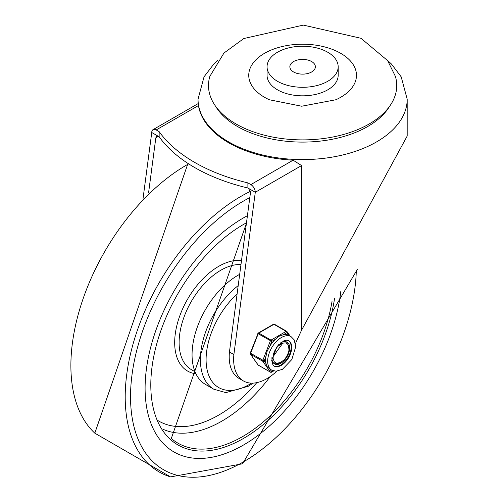 <?xml version="1.0" encoding="UTF-8"?>
<svg xmlns="http://www.w3.org/2000/svg" width="502" height="502" viewBox="0 0 502 502"><rect width="100%" height="100%" fill="white"/><g stroke="black" fill="none" stroke-linecap="round" stroke-linejoin="round"><path stroke-width="0.75" d="M293.118 160.194L250.849 184.598L247.894 182.891A163.144 94.194 180 0 1 159.153 131.656L159.153 136.782L156.737 136.262L155.827 137.843L158.412 136.356L151.755 132.509A6.275 3.621 60 0 1 153.054 129.641A6.275 3.621 60 0 1 156.191 129.949L198.466 105.545A104.579 60.378 0 0 0 228.661 142.756A104.579 60.378 0 0 0 293.118 160.194L301.57 165.566L301.57 330.197L407.191 136.048L407.197 99.208L401.205 76.869L391.453 64.036L387.318 60.177M148.548 193.013L155.827 137.843M159.153 136.782A163.144 94.194 0 0 0 247.894 188.012L255.286 192.285L233.882 354.556A47.182 27.24 120 0 0 243.407 380.936A47.182 27.24 120 0 0 276.866 371.179M247.894 182.891L247.894 188.012M248.628 188.438L250.485 192.492L229.445 351.996A47.182 27.24 120 0 0 238.971 378.376L243.407 380.936M153.054 129.641L198.095 103.638L198.466 105.545M143.051 198.491L151.755 132.509M159.153 131.656L156.191 129.949M301.57 330.197A1050.981 606.786 120 0 0 296.124 342.05A47.182 27.24 120 0 1 295.496 343.65M250.849 184.598A6.275 3.621 60 0 1 255.286 192.285L301.57 165.566M229.445 351.996L233.882 354.556M236.059 123.969A94.125 54.341 0 0 0 345.865 133.814A94.125 54.341 0 0 0 395.388 76.379L387.632 60.616L360.969 38.296L303.359 25.1L243.828 38.522L223.955 53.036L209.842 76.379A94.125 54.341 0 0 0 236.059 123.969M338.172 66.76L338.172 75.3A35.56 20.532 180 0 1 316.222 94.269A35.56 20.532 180 0 1 277.468 89.814A35.56 20.532 180 0 1 267.058 75.3L267.058 66.76A35.56 20.532 0 0 0 277.468 81.28A35.56 20.532 0 0 0 316.222 85.729A35.56 20.532 0 0 0 338.172 66.76A35.56 20.532 0 0 0 302.612 46.234A35.56 20.532 0 0 0 267.058 66.76M269.925 100.017A53.858 31.093 180 0 1 269.342 99.754A53.858 31.093 180 0 1 264.529 97.288A53.858 31.093 180 0 1 266.079 52.453A53.858 31.093 180 0 1 343.606 55.132A53.858 31.093 180 0 1 335.882 99.754A53.858 31.093 180 0 1 335.254 100.036M311.635 61.551A12.757 7.367 0 0 0 297.73 59.958A12.757 7.367 0 0 0 289.855 66.76A12.757 7.367 0 0 0 302.612 74.127A12.757 7.367 0 0 0 315.375 66.76A12.757 7.367 0 0 0 311.635 61.551M243.451 445.042A139.092 80.307 120 0 0 340.833 291.223A139.092 80.307 120 0 1 243.451 445.042A139.092 80.307 120 0 1 173.905 451.925A139.092 80.307 120 0 0 243.451 445.042M247.423 215.703A139.092 80.307 120 0 0 153.367 337.915A139.092 80.307 120 0 0 173.905 451.925A139.092 80.307 120 0 1 153.367 337.915A139.092 80.307 120 0 1 247.423 215.703M239.686 274.337A64.84 37.437 120 0 0 195.899 331.314A64.84 37.437 120 0 0 205.487 384.419L213.821 389.232L225.875 392.614L248.333 386.226L253.209 383.114M272.843 362.168L274.475 362.093M282.933 342.954L273.163 356.564L273.126 358.748L274.437 362.061L276.866 363.285L280.706 362.419L284.201 359.758L279.771 363.053L275.454 363.837L273.734 363.241M284.201 359.758A12.374 7.147 -60 0 0 288.964 350.107L288.562 345.652L287.439 343.851L285.927 342.91L282.356 343.148L278.434 345.891A10.285 5.936 120 0 0 273.163 356.564M281.616 343.18L281.402 342.458M278.441 345.106L278.503 344.761M279.093 344.56L279.143 344.115M285.569 341.636L286.567 343.192M273.289 370.815L271.739 371.706L269.888 369.07L267.221 366.774L266.022 363.573L264.165 360.925L266.022 356.131L267.221 350.973L269.881 346.192L271.739 341.398L275.466 339.245L279.068 336.233L283.178 334.796L286.899 332.644A1.048 0.822 -35.1 0 0 286.799 331.42A1.048 0.602 -60 0 0 286.68 331.314A1.048 0.602 -60 0 0 286.159 331.364A1.048 0.602 60 0 1 286.899 332.644L288.757 335.292L291.028 336.597A19.346 11.169 120 0 0 276.119 341.78A19.346 11.169 120 0 0 267.673 361.252A19.346 11.169 120 0 0 271.682 370.106L276.018 371.216L282.406 369.334L291.819 359.557L295.722 346.656L294.185 339.848L291.028 336.597M271.739 341.398A1.048 0.602 -120 0 0 271.005 340.118L258.8 333.071A1.048 0.602 -120 0 0 258.279 333.021A1.048 1.048 0 0 0 257.827 333.548L271.739 341.398M264.165 360.925L250.247 353.075A1.048 1.048 0 0 0 250.366 354.054A1.048 0.822 -35.1 0 0 250.58 354.255L262.784 361.296A1.048 0.822 -35.1 0 0 264.165 360.925M273.697 370.934L271.526 372.189A1.048 0.602 -120 0 0 271.739 371.706A1.048 0.822 144.9 0 1 270.358 372.076L258.16 365.036A1.048 0.822 144.9 0 1 257.946 364.841A1.048 1.048 0 0 0 258.279 365.142A1.048 0.602 120 0 0 258.43 365.192M258.059 333.497L250.247 353.075M274.6 324.374A1.048 0.602 120 0 0 274.481 324.267A1.048 1.048 0 0 0 273.433 324.267A1.048 0.602 60 0 1 273.954 324.317L286.159 331.364L271.005 340.118A1.048 0.602 -60 0 0 270.358 340.908L262.784 360.442A1.048 0.602 -60 0 0 262.784 361.296L270.358 372.076A1.048 0.602 -60 0 0 270.478 372.189A1.048 1.048 0 0 0 271.526 372.189M288.757 335.292A19.346 11.169 120 0 0 283.178 334.796M275.466 339.245A19.346 11.169 120 0 0 269.881 346.192M266.022 356.131A19.346 11.169 120 0 0 266.022 363.573M288.418 340.538A14.64 8.452 -60 0 1 291.154 347.051A14.64 8.452 -60 0 1 284.96 361.578A14.64 8.452 -60 0 1 273.791 365.876M271.94 357.512A12.55 7.248 120 0 0 274.525 363.9A12.55 7.248 120 0 0 284.195 360.536A12.55 7.248 120 0 0 289.673 347.905A12.55 7.248 120 0 0 287.075 342.163A12.55 7.248 120 0 0 280.254 343.117M217.912 60.177L213.921 63.886L204.044 76.819L198.033 99.208A104.579 60.378 0 0 0 228.661 141.903A104.579 60.378 0 0 0 342.634 154.992A104.579 60.378 0 0 0 407.197 99.208M389.634 106.255A92.029 53.137 180 0 1 237.54 126.535A92.029 53.137 180 0 1 215.59 106.255M249.808 197.619A159.692 92.199 120 0 0 130.576 392.972A159.692 92.199 120 0 0 243.451 461.859A159.692 92.199 120 0 0 356.307 270.842M250.454 191.331A163.809 94.577 120 0 0 132.955 344.378A163.809 94.577 120 0 0 170.542 476.9L242.585 463.779L357.537 269.078M188.645 163.865A163.809 94.577 120 0 0 83.263 298.276A163.809 94.577 120 0 0 94.809 433.176L170.542 476.9M240.979 264.548A59.085 34.117 120 0 0 187.472 308.805A59.085 34.117 120 0 0 191.356 369.623L195.014 371.731M241.506 260.551A62.223 35.924 120 0 0 181.04 312.583A62.223 35.924 120 0 0 195.931 373.789M163.062 429.279A125.117 72.238 120 0 0 221.834 421.147A125.117 72.238 120 0 0 270.245 376.544M158.287 420.795A119.947 69.251 120 0 0 218.684 415.104A119.947 69.251 120 0 0 256.804 382.643M246.413 223.371L171.295 438.484A129.478 74.754 120 0 0 242.51 436.646A129.478 74.754 120 0 0 332.023 301.47M246.488 222.788A131.035 75.651 120 0 0 150.813 383.202A131.035 75.651 120 0 0 243.451 438.459A131.035 75.651 120 0 0 334.514 298.659M237.095 294.003A60.949 35.19 120 0 0 206.529 366.473A60.949 35.19 120 0 0 249.193 384.551A60.949 35.19 120 0 0 251.508 383.139M238.205 285.6A64.84 37.437 120 0 0 202.501 342.458A64.84 37.437 120 0 0 213.821 389.232M270.478 372.189L258.279 365.142A1.048 0.602 120 0 1 258.16 365.036L250.58 354.255A1.048 0.602 120 0 1 250.58 353.402L258.16 333.868A1.048 0.602 120 0 1 258.8 333.071L273.954 324.317A1.048 0.602 120 0 1 274.481 324.267L286.68 331.314A1.048 1.048 0 0 1 287.012 331.615L290.162 336.095M291.706 347.371A14.64 8.452 -60 0 1 285.318 362.105A14.64 8.452 -60 0 1 274.036 366.033L272.994 365.111L271.689 360.292L277.154 346.305L283.712 340.908L286.604 340.193L288.675 340.67A14.64 8.452 -60 0 1 291.706 347.371M198.033 99.208L198.033 103.669M335.882 99.754L301.689 106.223L269.342 99.754M187.968 163.426L94.803 433.176M250.366 354.054L257.946 364.841M273.433 324.267L258.279 333.021M269.643 368.932L271.682 370.106"/></g></svg>
